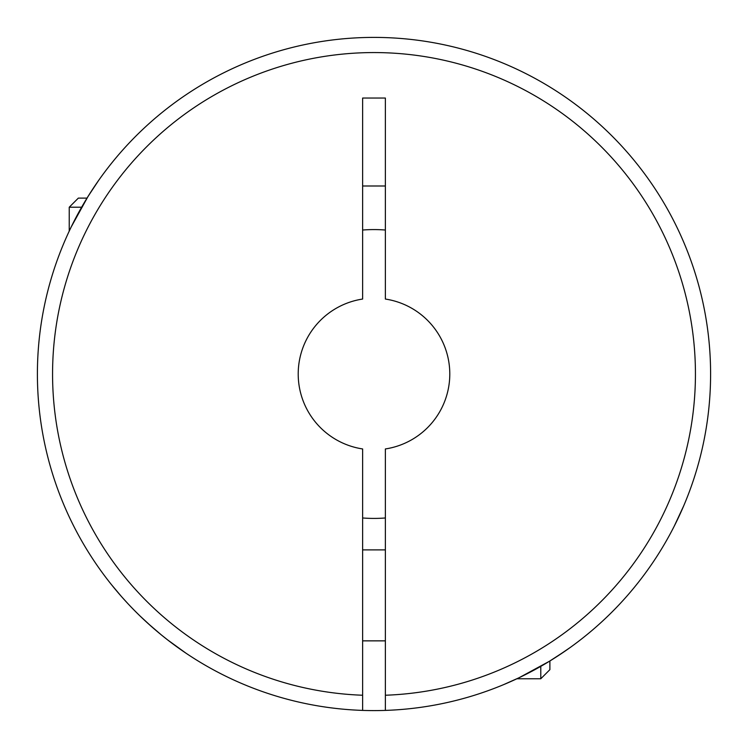 <?xml version="1.0" encoding="UTF-8"?>
<svg xmlns="http://www.w3.org/2000/svg" width="748" height="748" viewBox="0 0 748 748"><rect width="100%" height="100%" fill="white"/><g stroke="black" fill="none" stroke-linecap="round" stroke-linejoin="round"><path stroke-width="1.12" d="M81.626 207.215L69.237 207.215L78.334 198.117L87.002 198.117L94.463 186.504M69.237 207.215L69.237 231.095M140.259 616.212L135.229 611.256M127.871 603.608L121.718 596.829M121.522 596.614L111.546 584.749M121.653 596.754L123.27 598.578M130.461 606.348L134.126 610.134M167.328 639.69L185.99 653.191M71.275 226.831L88.012 196.49M88.133 196.285L98.568 180.52M110.629 164.392L111.097 163.803M138.801 133.209L139.362 132.667M171.367 105.225L172.031 104.729M204.728 83.065L205.663 82.514M362.63 710.404A336.6 336.6 0 0 0 385.37 710.404L385.37 448.95A75.81 75.81 0 0 0 385.37 299.05L385.37 98.044L362.63 98.044L362.63 299.05A75.81 75.81 0 0 0 362.63 448.95L362.63 710.404A336.6 336.6 0 0 1 37.4 374A336.6 336.6 0 0 1 374 37.4A336.6 336.6 0 0 1 710.6 374A336.6 336.6 0 0 1 385.37 710.404A336.6 336.6 0 0 0 710.6 374A336.6 336.6 0 0 0 374 37.4A336.6 336.6 0 0 0 37.4 374M565.516 650.807L549.425 661.269L518.934 677.8M518.888 677.819L503.189 684.822M504.76 684.168L508.864 682.4M514.559 679.848L516.905 678.763L540.785 678.763L540.785 666.375M540.785 678.763L549.883 669.666L549.883 660.998L551.014 660.297M556.381 656.912L570.434 647.338M675.276 524.114L682.382 508.921M683.672 505.91L674.238 526.171M653.649 561.337L652.892 562.459M362.63 549.883L385.37 549.883M362.63 640.858L385.37 640.858M87.03 549.92L87.357 550.453M385.37 230.029A144.42 144.42 0 0 0 362.63 230.029M362.63 185.99L385.37 185.99M362.63 517.971A144.42 144.42 0 0 0 385.37 517.971M134.06 610.069L139.371 615.352M139.801 615.772L151.648 626.712M168.842 640.858L161.587 635.117M161.4 634.959L148.039 623.486M139.82 615.782L135.061 611.079M362.63 695.238A321.434 321.434 0 0 1 52.566 374A321.434 321.434 0 0 1 374 52.566A321.434 321.434 0 0 1 695.434 374A321.434 321.434 0 0 1 385.37 695.238"/></g></svg>

